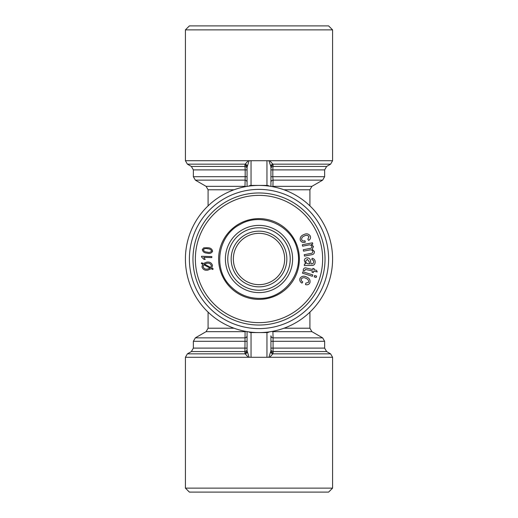 <?xml version="1.0" encoding="UTF-8"?>
<svg xmlns="http://www.w3.org/2000/svg" width="518" height="518" viewBox="0 0 518 518"><rect width="100%" height="100%" fill="white"/><g stroke="black" fill="none" stroke-linecap="round" stroke-linejoin="round"><path stroke-width="0.78" d="M269.716 160.709L272.824 164.154A2.389 2.04 -29.1 0 0 270.772 166.22L268.9 160.709L332.588 160.709L330.601 164.154L272.824 164.154L273.077 165.151A2.389 2.078 0 0 0 270.933 167.217L270.772 166.22M247.228 166.22A2.389 2.04 29.1 0 0 245.176 164.154L248.284 160.709L249.1 160.709L247.067 167.217A2.389 2.078 0 0 0 244.923 165.151L245.176 164.154L187.399 164.154L185.412 160.709L185.412 29.876L332.588 29.876L328.613 25.9L189.387 25.9L185.412 29.876M273.077 165.151L272.818 169.898L270.933 169.898L270.933 167.217L270.933 186.383L270.933 169.898M247.067 169.898L247.067 186.383L247.067 167.217L247.067 169.898L245.182 169.898L244.923 165.151M324.637 169.898L272.818 169.898L272.818 176.696L324.637 176.696L324.637 169.898L326.625 166.453L273.07 166.453A2.389 2.078 0 0 0 270.933 168.518M270.933 176.696L272.818 176.696L273.057 180.141A2.389 2.078 0 0 0 270.933 182.206M247.067 168.518A2.389 2.078 0 0 0 244.93 166.453L191.375 166.453L193.363 169.898L245.182 169.898L245.182 176.696L193.363 176.696L193.363 169.898M201.767 262.749L203.283 263.558L206.656 262.166C209.602 261.655 211.551 262.736 212.484 265.417L211.771 268.091L213.215 268.861L212.71 269.509L211.202 268.706L207.835 270.131C204.856 270.661 202.901 269.574 201.968 266.88L202.706 264.161L201.269 263.403L201.767 262.749M305.355 269.477L304.798 270.713L303.244 270.571L303.321 269.489C303.936 267.935 305.115 267.508 306.837 268.201L312.658 269.47L312.885 268.441L314.219 268.732L313.992 269.761L316.498 270.312L317.223 271.931L313.688 271.16L313.377 272.585L312.043 272.287L312.354 270.869L305.355 269.477M301.334 278.898C300.997 280.244 301.482 281.255 302.79 281.928L301.994 283.126C300.045 281.973 299.391 280.355 300.026 278.27C301.729 276.016 303.911 275.615 306.572 277.052C309.414 278.147 310.515 280.083 309.868 282.86C308.883 284.583 307.414 285.153 305.465 284.563L305.814 283.178L308.534 282.297C308.832 280.393 307.977 279.098 305.976 278.412C304.157 277.311 302.609 277.473 301.334 278.898M202.318 249.54L203.697 247.863L207.925 247.74C210.586 247.85 212.147 249.048 212.6 251.327C211.396 253.334 209.525 253.93 206.999 253.127C204.338 253.017 202.778 251.819 202.318 249.54M303.697 234.68C306.378 233.229 308.566 233.657 310.25 235.955C310.917 237.827 310.399 239.31 308.676 240.404L307.854 239.245L308.955 236.603C307.705 235.133 306.164 234.939 304.344 236.014C302.324 236.681 301.437 237.963 301.69 239.86C302.493 240.987 303.574 241.278 304.934 240.721L305.329 242.107C303.185 242.838 301.528 242.282 300.362 240.443C299.76 237.684 300.867 235.761 303.697 234.68M245.856 186.597A2.389 2.085 0 0 0 244.995 186.344L245.182 176.696L247.067 176.696M247.067 182.206A2.389 2.078 0 0 0 244.943 180.141L195.357 180.141L206.093 186.344L208.087 189.789L208.087 205.866M244.923 352.849A2.389 2.078 0 0 0 247.067 350.783L247.067 331.617L247.067 350.783L249.1 357.29L248.284 357.29L245.176 353.846L244.923 352.849L245.085 331.261M247.228 351.78A2.389 2.04 -29.1 0 1 245.176 353.846L187.399 353.846L185.412 357.29L248.284 357.29M248.284 331.805A2.389 2.389 0 0 1 249.1 332.083A3.976 3.976 0 0 0 251.042 332.588L251.042 357.29L249.1 357.29M250.88 332.588L266.958 332.588A3.976 3.976 0 0 0 268.9 332.083A2.389 2.389 0 0 1 269.716 331.805M272.915 331.261L273.057 337.859A2.389 2.078 0 0 1 270.933 335.793L270.933 350.783L270.933 335.793M299.372 259A40.372 40.372 0 0 1 238.811 293.965A40.372 40.372 0 0 1 238.811 224.035A40.372 40.372 0 0 1 299.372 259M269.716 357.29L332.588 357.29L330.601 353.846L272.824 353.846L269.716 357.29L268.9 357.29L270.933 350.783A2.389 2.078 0 0 0 273.077 352.849L272.824 353.846A2.389 2.04 29.1 0 1 270.772 351.78M268.9 357.29L251.042 357.29M247.067 335.793A2.389 2.078 0 0 1 244.943 337.859L195.357 337.859L206.093 331.656L244.995 331.656A2.389 2.085 0 0 0 245.856 331.403M272.144 331.403A2.389 2.085 0 0 0 273.005 331.656L311.907 331.656L322.643 337.859L273.057 337.859L273.07 351.547A2.389 2.078 0 0 1 270.933 349.482M315.145 262.283C314.925 264.698 313.571 265.734 311.085 265.391L304.351 265.572L304.416 264.063L305.711 263.824L304.325 260.625C304.519 258.773 305.549 257.841 307.42 257.828C309.414 258.081 310.457 259.246 310.541 261.318L311.04 263.927L313.001 263.636L313.694 262.004C313.753 260.703 313.125 259.926 311.817 259.68L312.108 258.268C314.245 258.754 315.255 260.094 315.145 262.283M189.387 492.1L328.613 492.1L332.588 488.124L185.412 488.124L189.387 492.1M269.716 186.195A2.389 2.389 0 0 1 268.9 185.917A3.976 3.976 0 0 0 266.958 185.412L251.042 185.412A3.976 3.976 0 0 0 249.1 185.917A2.389 2.389 0 0 1 248.284 186.195M245.085 186.739L244.995 186.344L206.093 186.344M272.144 186.597A2.389 2.085 0 0 1 273.005 186.344L311.907 186.344L322.643 180.141L273.057 180.141L272.915 186.739M270.933 348.102L324.637 348.102L326.625 351.547L273.07 351.547L273.077 352.849M203.334 249.767C203.956 251.301 205.238 252.078 207.181 252.091C209.045 252.745 210.515 252.421 211.59 251.126C210.975 249.585 209.693 248.802 207.75 248.789C205.873 248.128 204.403 248.459 203.334 249.767M309.654 263.869L309.084 261.48L307.401 259.369L305.691 261.033C305.905 262.937 307.012 263.876 309.006 263.843L309.654 263.869M302.59 246.179L302.318 244.761L312.529 242.8L312.768 244.069L311.337 244.347L313.487 246.562L312.153 249.275L314.445 251.515C314.51 253.431 313.532 254.513 311.506 254.759L304.5 256.112L304.228 254.694L310.658 253.457C312.05 253.406 312.794 252.752 312.885 251.502C312.263 250.052 311.124 249.559 309.479 250.019L303.548 251.159L303.276 249.734L309.906 248.459C311.201 248.362 311.881 247.727 311.933 246.555C311.117 244.988 309.77 244.522 307.886 245.156L302.59 246.179M268.9 185.917L266.958 185.412L266.958 160.709L268.9 160.709M203.742 264.717L203.121 266.712C203.885 268.719 205.4 269.477 207.653 268.997L210.133 268.13L203.742 264.717M312.367 276.295L302.447 273.148L302.888 271.769L312.807 274.922L312.367 276.295M259 192.968A66.032 66.032 0 0 1 316.187 292.016A66.032 66.032 0 0 1 201.813 292.016A66.032 66.032 0 0 1 259 192.968M259 195.357A63.643 63.643 0 0 1 314.115 290.825A63.643 63.643 0 0 1 203.885 290.825A63.643 63.643 0 0 1 259 195.357M227.771 259A31.229 31.229 0 0 1 274.611 231.96A31.229 31.229 0 0 1 274.611 286.04A31.229 31.229 0 0 1 227.771 259M314.212 276.877L314.646 275.505L316.582 276.12L316.148 277.493L314.212 276.877M204.39 264.141L210.755 267.553L211.331 265.579C210.567 263.61 209.071 262.853 206.85 263.306L204.39 264.141M189.387 259A69.613 69.613 0 0 1 293.803 198.711A69.613 69.613 0 0 1 293.803 319.289A69.613 69.613 0 0 1 189.387 259M233.346 259A25.654 25.654 0 0 1 271.827 236.778A25.654 25.654 0 0 1 271.827 281.222A25.654 25.654 0 0 1 233.346 259M266.958 160.709L251.042 160.709L251.042 185.412M201.534 256.261L211.836 256.572L211.804 257.608L203.775 257.368L205.232 259.473L204.014 259.44L201.515 256.934L201.534 256.261M231.157 259A27.842 27.842 0 0 1 272.921 234.887A27.842 27.842 0 0 1 272.921 283.113A27.842 27.842 0 0 1 231.157 259M185.412 259A73.588 73.588 0 0 1 259 185.412A73.588 73.588 0 0 1 332.588 259A73.588 73.588 0 0 1 259 332.588A73.588 73.588 0 0 1 185.412 259M247.067 349.482A2.389 2.078 0 0 1 244.93 351.547L191.375 351.547L187.399 353.846M249.1 160.709L251.042 160.709M248.284 160.709L185.412 160.709M266.958 357.29L266.958 332.588M225.388 259A33.612 33.612 0 0 1 275.809 229.888A33.612 33.612 0 0 1 275.809 288.112A33.612 33.612 0 0 1 225.388 259M247.067 341.304L193.363 341.304L193.363 348.102L247.067 348.102M284 328.211L309.913 328.211L311.907 331.656M208.087 312.134L208.087 328.211L234 328.211M234 189.789L208.087 189.789M311.907 186.344L309.913 189.789L284 189.789M322.643 337.859L324.637 341.304L270.933 341.304M193.363 348.102L191.375 351.547M208.087 328.211L206.093 331.656M326.625 351.547L330.601 353.846M259 298.381C283.773 299.268 304.163 272.98 297.144 249.203C291.841 224.993 261.312 211.778 240.028 224.488C217.89 235.651 212.691 268.505 230.29 285.955C238.15 294.056 247.721 298.193 259 298.381M309.913 189.789L309.913 205.866M309.913 312.134L309.913 328.211M193.363 341.304L195.357 337.859M193.363 176.696L195.357 180.141M324.637 176.696L322.643 180.141M326.625 166.453L330.601 164.154M191.375 166.453L187.399 164.154M332.588 160.709L332.588 29.876M324.637 341.304L324.637 348.102M185.412 357.29L185.412 488.124M332.588 357.29L332.588 488.124"/></g></svg>
